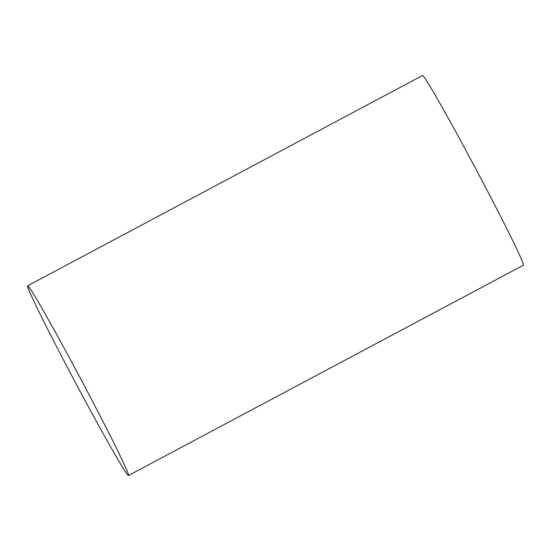 <?xml version="1.0" encoding="UTF-8"?>
<svg xmlns="http://www.w3.org/2000/svg" width="551" height="551" viewBox="0 0 551 551"><rect width="100%" height="100%" fill="white"/><g stroke="black" fill="none" stroke-linecap="round" stroke-linejoin="round"><path stroke-width="0.83" d="M128.548 475.479L523.45 265.169A107.424 3.189 -118 0 0 476.339 169.922A107.424 3.189 -118 0 0 422.534 75.521A107.424 3.189 -118 0 0 422.452 75.528L27.55 285.845A107.424 3.189 -118 0 0 75.232 382.16A107.424 3.189 -118 0 0 128.548 475.479A107.424 3.189 -118 0 0 81.431 380.238A107.424 3.189 -118 0 0 27.626 285.831A107.424 3.189 -118 0 0 27.55 285.845"/></g></svg>
